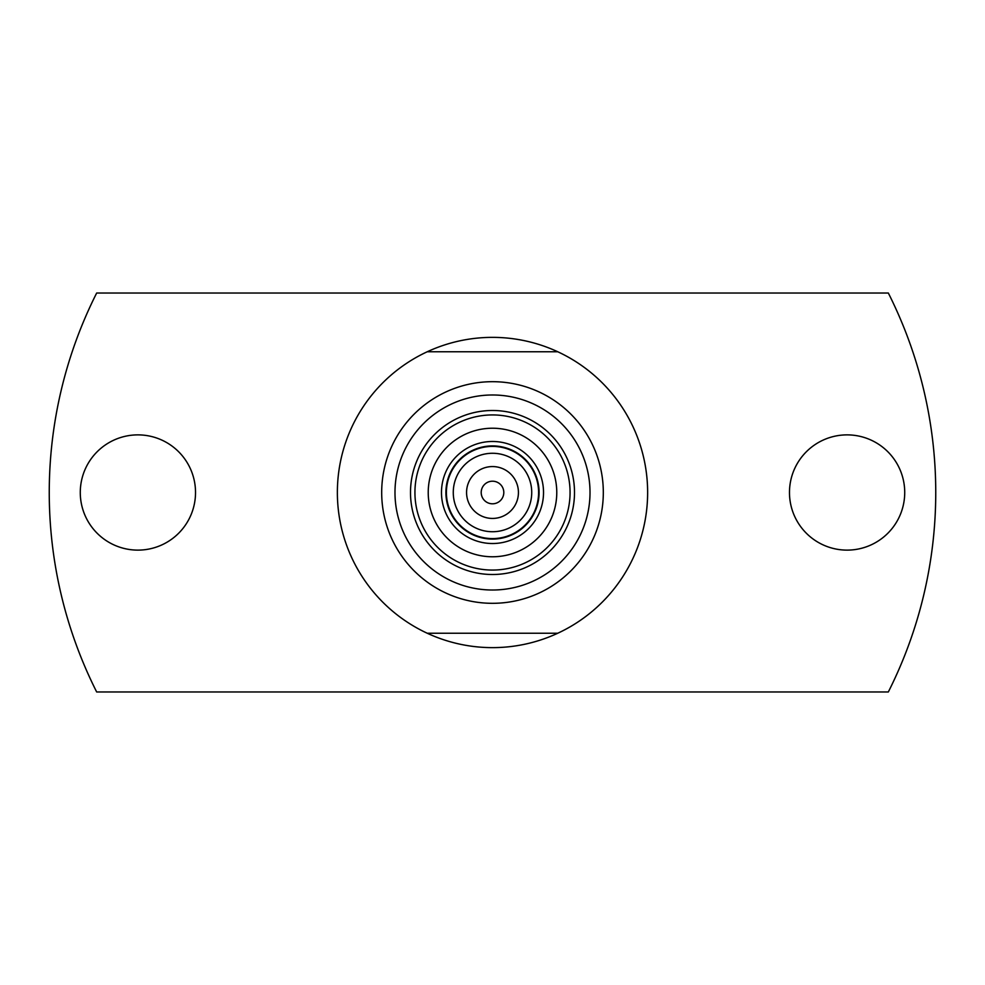 <?xml version="1.0" encoding="UTF-8"?>
<svg xmlns="http://www.w3.org/2000/svg" width="985" height="985" viewBox="0 0 985 985"><rect width="100%" height="100%" fill="white"/><g stroke="black" fill="none" stroke-linecap="round" stroke-linejoin="round"><path stroke-width="1.48" d="M847.1 434.877A57.622 57.622 0 0 1 904.722 492.5A57.622 57.622 0 0 1 847.1 550.122A57.622 57.622 0 0 1 789.478 492.5A57.622 57.622 0 0 1 847.1 434.877M137.9 434.877A57.622 57.622 0 0 1 195.523 492.5A57.622 57.622 0 0 1 137.9 550.122A57.622 57.622 0 0 1 80.278 492.5A57.622 57.622 0 0 1 137.9 434.877M518.43 492.5A25.93 25.93 0 0 0 492.5 466.57A25.93 25.93 0 0 0 466.57 492.5A25.93 25.93 0 0 0 492.5 518.43A25.93 25.93 0 0 0 518.43 492.5A25.93 25.93 0 0 1 492.5 518.43A25.93 25.93 0 0 1 466.57 492.5M446.402 492.5A46.098 46.098 0 0 0 492.5 538.598A46.098 46.098 0 0 0 538.598 492.5A46.098 46.098 0 0 0 492.5 446.402A46.098 46.098 0 0 0 446.402 492.5M428.229 492.5A64.271 64.271 0 0 0 492.5 556.771A64.271 64.271 0 0 0 556.771 492.5A64.271 64.271 0 0 0 492.5 428.229A64.271 64.271 0 0 0 428.229 492.5M492.5 574.501A82.001 82.001 0 0 1 410.499 492.5A82.001 82.001 0 0 1 492.5 410.499A82.001 82.001 0 0 1 574.501 492.5A82.001 82.001 0 0 1 492.5 574.501M492.5 414.931A77.569 77.569 0 0 0 414.931 492.5A77.569 77.569 0 0 0 492.5 570.069A77.569 77.569 0 0 0 570.069 492.5A77.569 77.569 0 0 0 492.5 414.931M590.015 492.5A97.515 97.515 0 0 0 492.5 394.985A97.515 97.515 0 0 0 394.985 492.5A97.515 97.515 0 0 0 492.5 590.015A97.515 97.515 0 0 0 590.015 492.5M381.688 492.5A110.812 110.812 0 0 1 492.5 381.688A110.812 110.812 0 0 1 603.312 492.5A110.812 110.812 0 0 1 492.5 603.312A110.812 110.812 0 0 1 381.688 492.5M647.637 492.5A155.137 155.137 0 0 0 427.219 351.768A155.137 155.137 0 0 0 427.219 633.232L557.781 633.232A155.137 155.137 0 0 0 557.781 351.768L427.219 351.768A155.137 155.137 0 0 0 427.219 633.232A155.137 155.137 0 0 0 647.637 492.5M888.335 293.037A443.25 443.25 0 0 1 888.335 691.962L96.665 691.962A443.25 443.25 0 0 1 96.665 293.037L888.335 293.037M492.5 503.803A11.303 11.303 0 0 1 481.197 492.5A11.303 11.303 0 0 1 492.5 481.197A11.303 11.303 0 0 1 503.803 492.5A11.303 11.303 0 0 1 492.5 503.803A11.303 11.303 0 0 1 481.197 492.5A11.303 11.303 0 0 1 492.5 481.197A11.303 11.303 0 0 1 503.803 492.5A11.303 11.303 0 0 1 492.5 503.803M453.272 492.5A39.228 39.228 0 0 1 492.5 453.272A39.228 39.228 0 0 1 531.728 492.5A39.228 39.228 0 0 1 492.5 531.728A39.228 39.228 0 0 1 453.272 492.5M445.91 492.5A46.591 46.591 0 0 0 492.5 539.09A46.591 46.591 0 0 0 539.09 492.5A46.591 46.591 0 0 0 492.5 445.91A46.591 46.591 0 0 0 445.91 492.5M441.477 492.5A51.023 51.023 0 0 1 492.5 441.477A51.023 51.023 0 0 1 543.523 492.5A51.023 51.023 0 0 1 492.5 543.523A51.023 51.023 0 0 1 441.477 492.5"/></g></svg>
